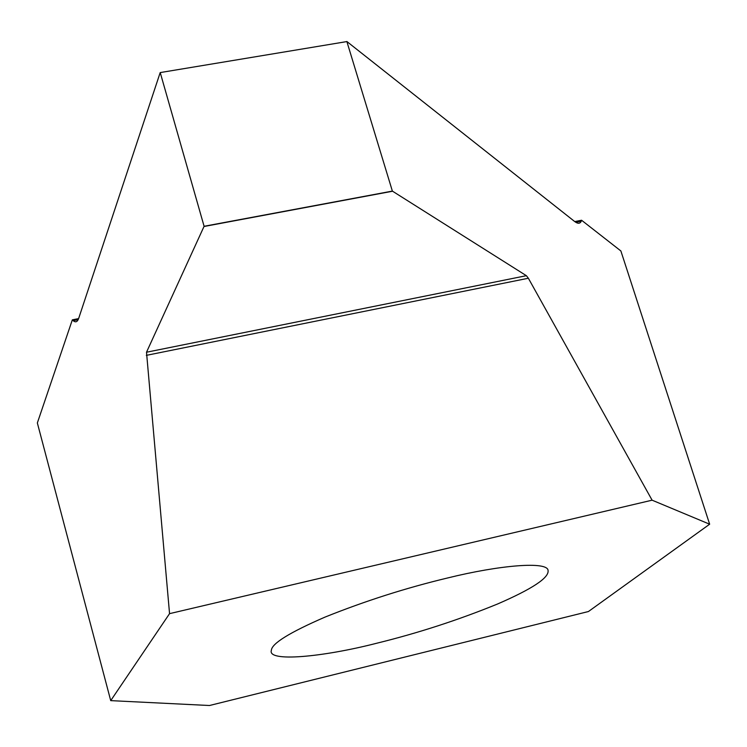 <?xml version="1.0" encoding="UTF-8"?>
<svg xmlns="http://www.w3.org/2000/svg" width="747" height="747" viewBox="0 0 747 747"><rect width="100%" height="100%" fill="white"/><g stroke="black" fill="none" stroke-linecap="round" stroke-linejoin="round"><path stroke-width="1.12" d="M376.675 643.251C417.928 633.129 458.219 620.047 497.539 604.006C532.163 588.981 549.008 577.851 548.083 570.624C548.149 560.969 499.65 565.077 447.528 577.991C406.097 587.908 365.264 600.943 325.02 617.097C289.668 632.448 271.787 643.503 271.385 650.263C266.931 662.318 322.424 657.183 376.675 643.251M574.751 221.579L581.577 220.244L620.878 250.964L709.65 524.207L588.431 611.532L209.487 705.513L110.724 700.63L37.35 422.961L72.338 319.837L78.603 318.614M581.577 220.244L581.222 221.243C580.008 223.867 577.758 223.904 574.48 221.373L346.851 41.496L392.371 191.092L526.374 275.69L528.362 278.239L652.103 500.182L709.65 524.207M346.832 41.58L160.194 72.58L78.706 318.315C77.455 321.948 75.615 322.732 73.178 320.668L72.338 319.837M160.25 72.646L204.099 226.285L392.371 191.092M652.103 500.182L169.55 613.651L146.505 352.229L204.099 226.285M110.724 700.63L169.55 613.651M392.474 191.251L204.108 226.472M146.505 352.229L526.374 275.69M528.362 278.239L146.328 355.367M73.178 320.668L78.146 319.697M575.806 222.307L581.222 221.243"/></g></svg>
